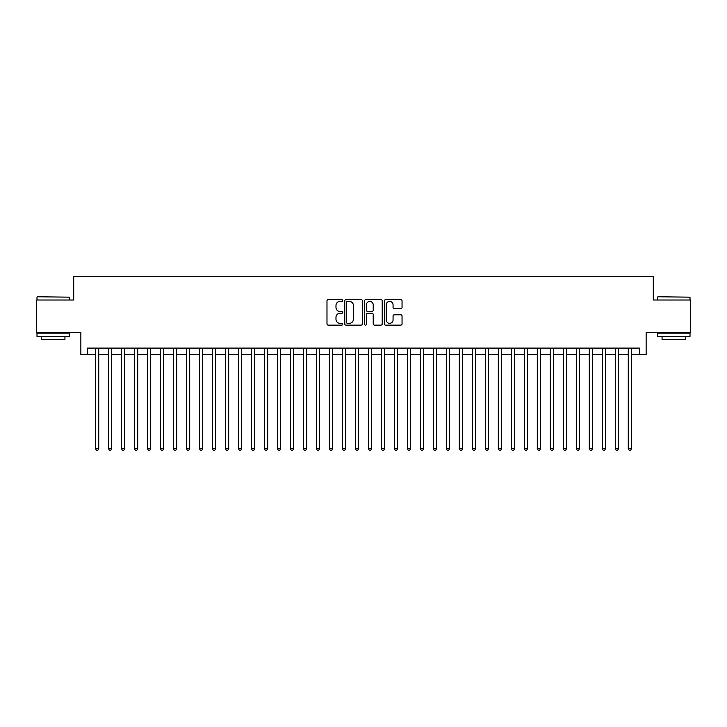 <?xml version="1.0" encoding="UTF-8"?>
<svg xmlns="http://www.w3.org/2000/svg" width="727" height="727" viewBox="0 0 727 727"><rect width="100%" height="100%" fill="white"/><g stroke="black" fill="none" stroke-linecap="round" stroke-linejoin="round"><path stroke-width="1.09" d="M342.708 300.505A0.891 0.891 0 0 0 341.817 299.606L328.259 299.606A1.272 1.272 0 0 0 326.986 300.887L326.986 323.842A1.272 1.272 0 0 0 328.259 325.123L341.817 325.123A0.891 0.891 0 0 0 342.708 324.224A0.891 0.891 0 0 0 341.817 323.333L340.063 323.333A4.08 4.08 0 0 1 335.983 319.253L335.983 317.335A4.08 4.08 0 0 1 340.063 313.255L341.817 313.255A0.891 0.891 0 0 0 342.708 312.365A0.891 0.891 0 0 0 341.817 311.474L340.063 311.474A4.08 4.08 0 0 1 335.983 307.394L335.983 305.476A4.08 4.08 0 0 1 340.063 301.396L341.817 301.396A0.891 0.891 0 0 0 342.708 300.505M400.777 308.602A1.272 1.272 0 0 0 402.049 307.33L402.049 300.887A1.272 1.272 0 0 0 400.777 299.606L385.728 299.606A1.272 1.272 0 0 0 384.447 300.887L384.447 323.842A1.272 1.272 0 0 0 385.728 325.123L400.777 325.123A1.272 1.272 0 0 0 402.049 323.842L402.049 316.063A1.272 1.272 0 0 0 400.777 314.791L394.334 314.791A1.272 1.272 0 0 0 393.062 316.063L393.062 319.925A3.408 3.408 0 0 1 389.645 323.333A3.408 3.408 0 0 1 386.237 319.925L386.237 304.804A3.408 3.408 0 0 1 389.645 301.396A3.408 3.408 0 0 1 393.062 304.804L393.062 307.33A1.272 1.272 0 0 0 394.334 308.602L400.777 308.602M87.358 354.594L87.358 348.097L639.642 348.097L639.642 354.594L646.139 354.594L646.139 332.503L690.65 332.503L690.65 300.015L653.291 300.015L653.291 276.633L73.709 276.633L73.709 300.015L36.35 300.015L36.35 332.503L80.861 332.503L80.861 354.594L95.473 354.594M362.382 300.887A1.272 1.272 0 0 0 361.11 299.606L346.061 299.606A1.272 1.272 0 0 0 344.78 300.887L344.78 323.842A1.272 1.272 0 0 0 346.061 325.123L361.11 325.123A1.272 1.272 0 0 0 362.382 323.842L362.382 300.887M365.89 299.606L380.939 299.606A1.272 1.272 0 0 1 382.22 300.887L382.22 323.842A1.272 1.272 0 0 1 380.939 325.123L374.505 325.123A1.272 1.272 0 0 1 373.224 323.842L373.224 314.537A1.272 1.272 0 0 0 371.951 313.255L367.68 313.255A1.272 1.272 0 0 0 366.399 314.537L366.399 324.224A0.891 0.891 0 0 1 365.508 325.123A0.891 0.891 0 0 1 364.618 324.224L364.618 300.887A1.272 1.272 0 0 1 365.89 299.606M98.727 354.594L108.468 354.594M111.722 354.594L121.464 354.594M124.717 354.594L134.459 354.594M137.712 354.594L147.454 354.594M150.707 354.594L160.449 354.594M163.702 354.594L173.444 354.594M176.697 354.594L186.439 354.594M189.692 354.594L199.434 354.594M202.688 354.594L212.429 354.594M215.683 354.594L225.425 354.594M228.678 354.594L238.42 354.594M241.673 354.594L251.415 354.594M254.668 354.594L264.41 354.594M267.663 354.594L277.405 354.594M280.658 354.594L290.4 354.594M293.653 354.594L303.395 354.594M306.649 354.594L316.39 354.594M319.644 354.594L329.386 354.594M332.639 354.594L342.381 354.594M345.634 354.594L355.376 354.594M358.629 354.594L368.371 354.594M371.624 354.594L381.366 354.594M384.619 354.594L394.361 354.594M397.614 354.594L407.356 354.594M410.61 354.594L420.351 354.594M423.605 354.594L433.347 354.594M436.6 354.594L446.342 354.594M449.595 354.594L459.337 354.594M462.59 354.594L472.332 354.594M475.585 354.594L485.327 354.594M488.58 354.594L498.322 354.594M501.575 354.594L511.317 354.594M514.571 354.594L524.312 354.594M527.566 354.594L537.308 354.594M540.561 354.594L550.303 354.594M553.556 354.594L563.298 354.594M566.551 354.594L576.293 354.594M579.546 354.594L589.288 354.594M592.541 354.594L602.283 354.594M605.536 354.594L615.278 354.594M618.532 354.594L628.273 354.594M631.527 354.594L639.642 354.594M347.461 301.396A0.891 0.891 0 0 0 346.57 302.287L346.57 322.443A0.891 0.891 0 0 0 347.461 323.333L349.305 323.333A4.08 4.08 0 0 0 353.395 319.253L353.395 305.476A4.08 4.08 0 0 0 349.305 301.396L347.461 301.396M373.224 304.867A3.408 3.408 0 0 0 369.816 301.46A3.408 3.408 0 0 0 366.399 304.867L366.399 310.193A1.272 1.272 0 0 0 367.68 311.474L371.951 311.474A1.272 1.272 0 0 0 373.224 310.193L373.224 304.867M98.727 348.097L98.727 448.686L95.473 448.686L95.473 348.097M98.727 448.686L97.754 450.367L96.455 450.367L95.473 448.686M37.386 296.77L69.483 297.161L37.386 296.77M53.244 336.401L36.995 336.401L36.995 333.157L69.483 333.157L69.483 336.401L53.244 336.401M64.939 336.401L64.939 339.391L41.548 339.391L41.548 336.401M657.899 296.77L690.005 297.161L657.899 296.77M673.756 336.401L657.517 336.401L657.517 333.157L690.005 333.157L690.005 336.401L673.756 336.401M685.452 336.401L685.452 339.391L662.061 339.391L662.061 336.401M111.722 348.097L111.722 448.686L108.468 448.686L108.468 348.097M111.722 448.686L110.749 450.367L109.45 450.367L108.468 448.686M124.717 348.097L124.717 448.686L121.464 448.686L121.464 348.097M124.717 448.686L123.744 450.367L122.445 450.367L121.464 448.686M137.712 348.097L137.712 448.686L134.459 448.686L134.459 348.097M137.712 448.686L136.74 450.367L135.44 450.367L134.459 448.686M150.707 348.097L150.707 448.686L147.454 448.686L147.454 348.097M150.707 448.686L149.735 450.367L148.435 450.367L147.454 448.686M163.702 348.097L163.702 448.686L160.449 448.686L160.449 348.097M163.702 448.686L162.73 450.367L161.43 450.367L160.449 448.686M176.697 348.097L176.697 448.686L173.444 448.686L173.444 348.097M176.697 448.686L175.725 450.367L174.425 450.367L173.444 448.686M189.692 348.097L189.692 448.686L186.439 448.686L186.439 348.097M189.692 448.686L188.72 450.367L187.421 450.367L186.439 448.686M202.688 348.097L202.688 448.686L199.434 448.686L199.434 348.097M202.688 448.686L201.715 450.367L200.416 450.367L199.434 448.686M215.683 348.097L215.683 448.686L212.429 448.686L212.429 348.097M215.683 448.686L214.71 450.367L213.411 450.367L212.429 448.686M228.678 348.097L228.678 448.686L225.425 448.686L225.425 348.097M228.678 448.686L227.705 450.367L226.406 450.367L225.425 448.686M241.673 348.097L241.673 448.686L238.42 448.686L238.42 348.097M241.673 448.686L240.701 450.367L239.401 450.367L238.42 448.686M254.668 348.097L254.668 448.686L251.415 448.686L251.415 348.097M254.668 448.686L253.696 450.367L252.396 450.367L251.415 448.686M267.663 348.097L267.663 448.686L264.41 448.686L264.41 348.097M267.663 448.686L266.691 450.367L265.391 450.367L264.41 448.686M280.658 348.097L280.658 448.686L277.405 448.686L277.405 348.097M280.658 448.686L279.686 450.367L278.386 450.367L277.405 448.686M293.653 348.097L293.653 448.686L290.4 448.686L290.4 348.097M293.653 448.686L292.681 450.367L291.382 450.367L290.4 448.686M306.649 348.097L306.649 448.686L303.395 448.686L303.395 348.097M306.649 448.686L305.676 450.367L304.377 450.367L303.395 448.686M319.644 348.097L319.644 448.686L316.39 448.686L316.39 348.097M319.644 448.686L318.671 450.367L317.372 450.367L316.39 448.686M332.639 348.097L332.639 448.686L329.386 448.686L329.386 348.097M332.639 448.686L331.666 450.367L330.367 450.367L329.386 448.686M345.634 348.097L345.634 448.686L342.381 448.686L342.381 348.097M345.634 448.686L344.662 450.367L343.362 450.367L342.381 448.686M358.629 348.097L358.629 448.686L355.376 448.686L355.376 348.097M358.629 448.686L357.657 450.367L356.357 450.367L355.376 448.686M371.624 348.097L371.624 448.686L368.371 448.686L368.371 348.097M371.624 448.686L370.643 450.367L369.343 450.367L368.371 448.686M384.619 348.097L384.619 448.686L381.366 448.686L381.366 348.097M384.619 448.686L383.638 450.367L382.338 450.367L381.366 448.686M397.614 348.097L397.614 448.686L394.361 448.686L394.361 348.097M397.614 448.686L396.633 450.367L395.334 450.367L394.361 448.686M410.61 348.097L410.61 448.686L407.356 448.686L407.356 348.097M410.61 448.686L409.628 450.367L408.329 450.367L407.356 448.686M423.605 348.097L423.605 448.686L420.351 448.686L420.351 348.097M423.605 448.686L422.623 450.367L421.324 450.367L420.351 448.686M436.6 348.097L436.6 448.686L433.347 448.686L433.347 348.097M436.6 448.686L435.618 450.367L434.319 450.367L433.347 448.686M449.595 348.097L449.595 448.686L446.342 448.686L446.342 348.097M449.595 448.686L448.614 450.367L447.314 450.367L446.342 448.686M462.59 348.097L462.59 448.686L459.337 448.686L459.337 348.097M462.59 448.686L461.609 450.367L460.309 450.367L459.337 448.686M475.585 348.097L475.585 448.686L472.332 448.686L472.332 348.097M475.585 448.686L474.604 450.367L473.304 450.367L472.332 448.686M488.58 348.097L488.58 448.686L485.327 448.686L485.327 348.097M488.58 448.686L487.599 450.367L486.299 450.367L485.327 448.686M501.575 348.097L501.575 448.686L498.322 448.686L498.322 348.097M501.575 448.686L500.594 450.367L499.295 450.367L498.322 448.686M514.571 348.097L514.571 448.686L511.317 448.686L511.317 348.097M514.571 448.686L513.589 450.367L512.29 450.367L511.317 448.686M527.566 348.097L527.566 448.686L524.312 448.686L524.312 348.097M527.566 448.686L526.584 450.367L525.285 450.367L524.312 448.686M540.561 348.097L540.561 448.686L537.308 448.686L537.308 348.097M540.561 448.686L539.579 450.367L538.28 450.367L537.308 448.686M553.556 348.097L553.556 448.686L550.303 448.686L550.303 348.097M553.556 448.686L552.575 450.367L551.275 450.367L550.303 448.686M566.551 348.097L566.551 448.686L563.298 448.686L563.298 348.097M566.551 448.686L565.57 450.367L564.27 450.367L563.298 448.686M579.546 348.097L579.546 448.686L576.293 448.686L576.293 348.097M579.546 448.686L578.565 450.367L577.265 450.367L576.293 448.686M592.541 348.097L592.541 448.686L589.288 448.686L589.288 348.097M592.541 448.686L591.56 450.367L590.26 450.367L589.288 448.686M605.536 348.097L605.536 448.686L602.283 448.686L602.283 348.097M605.536 448.686L604.555 450.367L603.256 450.367L602.283 448.686M618.532 348.097L618.532 448.686L615.278 448.686L615.278 348.097M618.532 448.686L617.55 450.367L616.251 450.367L615.278 448.686M631.527 348.097L631.527 448.686L628.273 448.686L628.273 348.097M631.527 448.686L630.545 450.367L629.246 450.367L628.273 448.686M36.995 300.015L36.995 297.161M44.411 333.157L44.411 332.503M62.077 333.157L62.077 332.503M69.483 300.015L69.483 297.161M657.517 300.015L657.517 297.161M664.923 333.157L664.923 332.503M682.589 333.157L682.589 332.503M690.005 300.015L690.005 297.161"/></g></svg>
